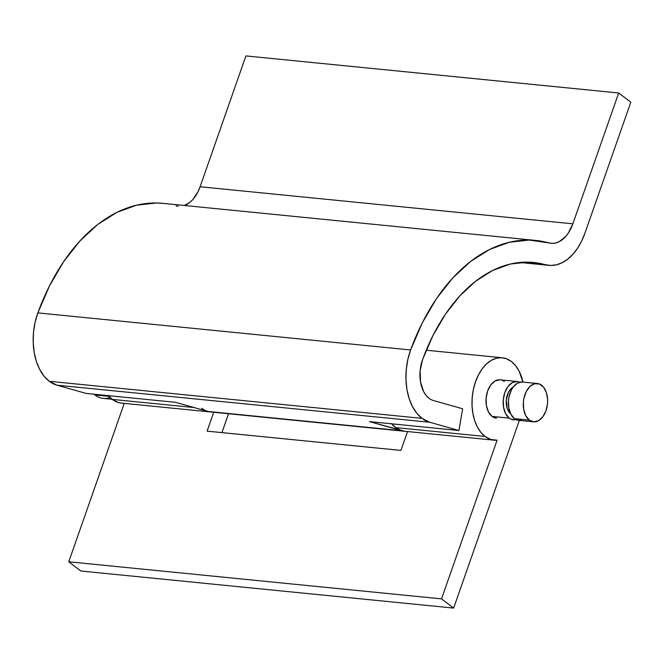 <?xml version="1.0" encoding="UTF-8"?>
<svg xmlns="http://www.w3.org/2000/svg" width="664" height="664" viewBox="0 0 664 664"><rect width="100%" height="100%" fill="white"/><g stroke="black" fill="none" stroke-linecap="round" stroke-linejoin="round"><path stroke-width="1" d="M529.349 420.121A19.256 12.093 -84.3 0 1 523.979 397.993A19.256 12.093 -84.3 0 1 537.367 383.518A19.256 12.093 -84.3 0 1 541.567 385.228A19.256 12.093 -84.3 0 1 546.937 407.356A19.256 12.093 -84.3 0 1 533.557 421.831A19.256 12.093 -84.3 0 1 529.349 420.121L514.442 418.635L529.349 420.121L525.78 415.722L523.688 409.339L523.381 401.944L523.929 398.217L526.311 391.411L530.088 386.323L534.686 383.717L539.392 383.999L543.509 387.129L546.397 392.623L547.617 399.645L547.534 403.405L545.999 410.692L542.861 416.751L538.595 420.677L533.848 421.856L529.349 420.121M537.367 383.518L522.452 382.032A19.256 12.093 95.7 0 0 509.072 396.508A19.256 12.093 95.7 0 0 514.442 418.635L518.941 420.378L521.323 420.146M510.749 413.755L509.296 412.336L507.13 408.211L506.275 400.126L508.475 392.225L511.305 388.407L513.189 387.054A14.442 9.072 95.7 0 0 506.308 399.778A14.442 9.072 95.7 0 0 510.55 413.606M509.222 418.121A19.256 12.093 -84.3 0 1 503.851 395.993A19.256 12.093 -84.3 0 1 517.231 381.518A19.256 12.093 -84.3 0 1 519.796 382.232L516.941 381.493L512.201 382.671L507.935 386.597L504.789 392.656L503.254 399.944L503.561 407.339L505.653 413.722L509.222 418.121L492.074 416.411L509.222 418.121A19.256 12.093 -84.3 0 0 513.421 419.831A19.256 12.093 -84.3 0 0 516.077 419.64L511.396 419.349L509.222 418.121M110.141 397.545A38.504 24.178 -84.3 0 1 94.886 394.964L109.012 396.366L94.886 394.964A38.504 24.178 -84.3 0 1 93.948 394.208A38.504 24.178 95.7 0 0 94.886 394.964A38.504 24.178 95.7 0 0 103.285 398.392L112.116 399.272M522.161 382.007L517.414 383.194L513.147 387.112L511.404 389.926L509.022 396.732L508.475 400.467L508.773 407.862L510.873 414.245L514.442 418.635A19.256 12.093 95.7 0 0 518.642 420.353L533.557 421.831M108.381 395.644A41.392 25.996 95.7 0 0 112.282 399.404L194.079 407.538L112.282 399.404A41.392 25.996 95.7 0 0 121.321 403.089L210.787 411.987A41.392 25.996 -84.3 0 1 201.748 408.302M496.274 418.129A19.256 12.093 -84.3 0 1 492.074 416.411A19.256 12.093 -84.3 0 1 486.704 394.283A19.256 12.093 -84.3 0 1 500.092 379.808A19.256 12.093 -84.3 0 1 504.291 381.526M391.685 423.823A41.392 25.996 95.7 0 0 395.586 427.574L485.052 436.472A41.392 25.996 -84.3 0 1 473.498 388.897A41.392 25.996 -84.3 0 1 502.283 357.772A41.392 25.996 -84.3 0 1 511.313 361.465A41.392 25.996 -84.3 0 1 522.983 382.082L518.991 370.91L515.488 365.549L511.313 361.465L506.64 358.826L501.644 357.722L496.514 358.211L491.451 360.262L486.637 363.806L482.271 368.694L478.52 374.753L475.524 381.742L473.399 389.386L472.22 397.404L472.046 405.48L472.876 413.307L474.677 420.578L477.374 427.027L480.877 432.389L485.052 436.472L395.586 427.574A41.392 25.996 95.7 0 0 404.625 431.26A41.392 25.996 -84.3 0 1 401.778 430.728L207.94 411.448L175.636 402.334L86.179 393.437L56.888 385.178L429.649 422.246A51.02 32.038 -84.3 0 1 422.013 418.361L49.252 381.294A51.02 32.038 95.7 0 0 56.888 385.178L49.252 381.294L44.048 376.189L39.699 369.458L36.354 361.374L34.163 352.252L33.2 342.45L33.507 332.365L35.076 322.38L37.848 312.893L49.534 285.819L63.661 261.649L79.871 241.024L97.724 224.473L116.781 212.422L136.527 205.201L156.455 202.976L163.228 203.383M497.095 440.182A41.392 25.996 -84.3 0 1 494.082 440.157A41.392 25.996 -84.3 0 1 485.052 436.472L490.862 439.51L497.095 440.182L441.527 598.87L453.645 608.083L519.364 420.42L453.645 608.083L80.875 571.015L68.757 561.794L80.875 571.015L453.645 608.083L441.527 598.87L68.757 561.794L441.527 598.87L497.095 440.182M496.572 418.154L492.074 416.411L488.505 412.02L486.413 405.638L486.106 398.242L487.642 390.955L490.787 384.888L495.054 380.97L499.793 379.783M108.116 395.321L112.282 399.404L118.092 402.434L121.504 403.106M124.234 403.38L68.757 561.794L124.234 403.38M221.925 432.613L228.532 413.755L221.925 432.613M213.7 412.278L207.093 431.144L400.931 450.416L407.538 431.55L400.931 450.416L207.093 431.144L213.7 412.278M391.42 423.491L395.586 427.574L401.396 430.612L404.808 431.285M210.969 412.004L207.898 411.439M404.691 431.268L369.474 421.615L458.94 430.504L369.474 421.615L401.778 430.728L207.94 411.448L175.636 402.334L86.179 393.437L56.888 385.178L429.649 422.246L458.94 430.504L462.65 408.767L433.36 400.5A28.884 18.136 -84.3 0 1 429.044 398.3A28.884 18.136 -84.3 0 1 422.586 359.589L420.129 370.603L420.503 381.866L423.632 391.602L426.097 395.412L429.044 398.3A28.884 18.136 95.7 0 0 433.36 400.5L462.65 408.767L458.94 430.504L429.649 422.246L422.013 418.361L416.818 413.257L412.46 406.526L409.124 398.441L406.924 389.32L405.97 379.526L406.277 369.433L407.845 359.448L410.609 349.969L422.296 322.887L436.431 298.717L452.632 278.091L470.494 261.541L489.542 249.498L509.296 242.269L529.225 240.053L552.249 243.389L555.735 242.982L559.196 241.679L565.628 236.575L568.442 232.906L572.866 223.818L618.682 92.985L630.8 102.206L584.984 233.031L581.681 240.982L577.647 248.087L572.99 254.171L567.844 259.06L562.325 262.629L556.598 264.787L550.821 265.467L527.755 262.122L510.085 264.089L492.58 270.497L475.681 281.179L459.845 295.853L445.478 314.147L432.945 335.577L422.586 359.589A173.287 108.813 -84.3 0 1 533.449 262.454A173.287 108.813 -84.3 0 1 545.127 264.646L521.555 262.305L545.127 264.646A55.834 35.059 -84.3 0 0 548.896 265.359L519.763 262.463M184.385 205.491L189.755 202.454L192.867 199.507L198.104 191.539L200.096 186.75L245.912 55.917L618.682 92.985L245.912 55.917L200.096 186.75L572.866 223.818L200.096 186.75A33.698 21.157 95.7 0 1 184.376 205.491M535.64 240.418L162.871 203.35A195.423 122.724 95.7 0 0 37.848 312.893L410.609 349.969A195.423 122.724 -84.3 0 1 535.64 240.418A195.423 122.724 -84.3 0 1 548.813 242.899A33.698 21.157 -84.3 0 0 551.087 243.323A33.698 21.157 -84.3 0 0 572.866 223.818L618.682 92.985L630.8 102.206L584.984 233.031A55.834 35.059 -84.3 0 1 548.896 265.359M176.051 205.823A33.698 21.157 95.7 0 0 178.317 206.255M37.848 312.893A51.02 32.038 95.7 0 0 49.252 381.294L422.013 418.361A51.02 32.038 -84.3 0 1 410.609 349.969L37.848 312.893M210.853 411.995L207.94 411.448A41.392 25.996 95.7 0 0 210.787 411.987L494.082 440.157M517.214 381.509L500.067 379.808M426.246 350.21L502.225 357.772"/></g></svg>
